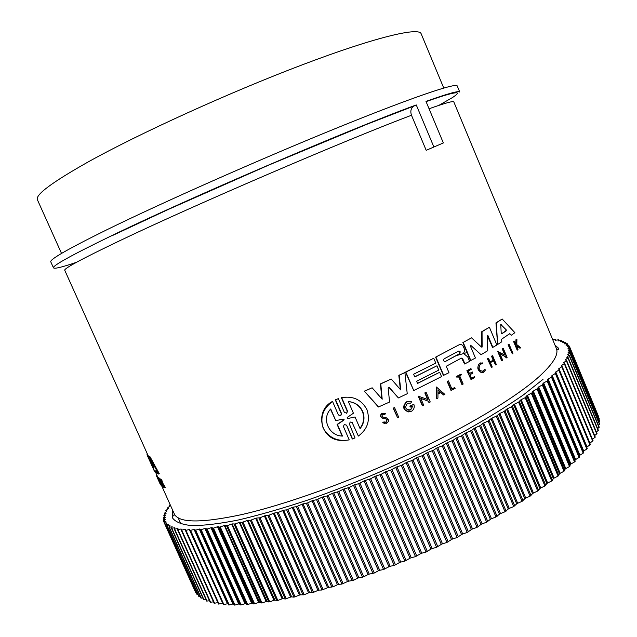 <?xml version="1.0" encoding="UTF-8"?>
<svg xmlns="http://www.w3.org/2000/svg" width="637" height="637" viewBox="0 0 637 637"><rect width="100%" height="100%" fill="white"/><g stroke="black" fill="none" stroke-linecap="round" stroke-linejoin="round"><path stroke-width="0.96" d="M158.111 477.846L158.9 477.702L162.626 485.991L161.989 486.254L158.111 477.846L158.9 477.702M164.091 487.034L163.422 487.162L159.855 479.223L160.508 478.96L160.906 479.573M161.527 482.313L160.771 479.621L161.663 479.446L162.602 482.87L165.357 487.464L164.45 487.631L162.507 484.351M155.285 471.611L157.466 476.452M157.028 475.481L156.423 475.728L159.561 482.44L156.957 476.659L157.57 476.412L158.239 477.79M155.253 470.942L155.5 471.523L154.879 471.778L154.154 470.018L156.184 471.476L157.267 473.498L159.322 473.785L150.117 456.896L149.472 457.159L158.661 474.055M154.879 471.778L148.087 456.251L148.708 455.988L150.117 456.896M426.193 150.316L443.344 142.943L426.193 150.316L411.486 115.265C347.356 139.264 193.966 205.17 119.684 240.754C82.006 258.781 63.692 268.623 64.751 270.287L148.341 456.148M481.676 347.125L481.676 331.75L489.399 327.235L496.86 344.991L492.552 347.515L487.265 335.349L487.759 350.676L481.062 354.713L470.576 345.182M481.062 354.713L470.552 345.198L470.393 346.042L475.441 358.01L470.52 360.653L462.876 342.571L471.547 337.841L481.389 346.958L482.129 347.038L482.05 331.702L489.399 327.235M389.47 387.591L388.53 387.455L388.156 388.204L389.581 402.043L378.386 407.003L364.324 391.158L372.127 387.798L382.192 399.224L380.783 383.864L391.237 379.023L400.737 389.94L399.152 375.297L404.885 372.557L407.242 393.73L398.388 397.934L389.47 387.591L388.729 387.376M381.818 398.802L380.448 383.88L391.237 379.023M400.355 389.494L398.818 375.32L404.885 372.557M398.388 397.934L389.135 387.607M464.954 363.974L462.804 358.886L461.236 358.177L446.258 366.259L448.981 372.677L443.4 375.456L435.604 357.142L459.15 344.784C460.941 344.06 462.366 344.721 463.449 346.767L464.317 348.837L464.293 351.552L463.513 353.416L467.733 356.927L469.604 361.354L464.596 363.998L461.61 358.121M435.604 357.142L459.15 344.784M417.498 383.323L439.697 372.263L441.537 376.594L413.755 390.577L405.849 372.088L433.733 358.249L435.796 363.098L413.612 374.222L414.767 376.937L436.942 365.797L438.782 370.105L416.622 381.276L417.553 383.45L439.697 372.263M413.755 390.577L405.514 372.112L433.733 358.249M414.719 376.817L436.942 365.797M497.616 344.506L495.952 322.895L502.179 319.002L514.879 332.673L511.304 335.261L509.791 333.637L501.63 339.195L501.797 341.774L497.616 344.506L496.35 322.84L502.179 319.002M511.304 335.261L509.512 333.828M408.771 411.956C402.926 410.005 402.122 406.645 406.358 401.883L408.962 401.214M410.491 403.11L407.441 403.309C404.407 407.76 405.49 409.949 410.698 409.878L412.665 406.024L410.531 407.051L410.124 406.088L413.835 404.296C414.743 406.932 414.146 409.137 412.035 410.929L410.244 411.789C403.532 410.722 402.345 407.417 406.693 401.875L411.502 401.764L410.769 403.237M408.819 410.308L410.355 409.878L412.33 406.939M410.531 407.051L409.782 406.095L413.835 404.296M504.767 354.905L502.187 348.742L503.238 348.264L507.1 357.445L506.041 357.922L505.539 356.728L500.053 353.965M505.539 356.728L499.934 353.678L502.736 360.351L501.653 360.837L497.776 351.624L505.292 355.167L502.577 348.71L503.238 348.264M427.618 399.479L424.815 392.91L426.153 392.4L430.238 401.971L428.9 402.473L428.367 401.23L420.81 398.443M428.367 401.23L420.738 398.292L423.709 405.228L422.339 405.745L418.238 396.158L428.032 399.63L425.158 392.894L426.153 392.4M436.719 398.682L436.433 387.033L444.913 394.43L443.726 395.051L440.955 392.519L437.953 394.072L437.93 398.053L436.719 398.682L436.783 387.017M443.726 395.051L440.724 392.639M487.393 358.695L488.523 358.209L487.393 358.695L491.501 367.517L487.767 358.671M490.116 361.983L493.149 360.096L491.493 356.171L492.608 355.685L496.319 364.499L495.586 364.961L493.755 360.59L490.41 362.668L492.25 367.047L491.501 367.517M495.586 364.961L493.436 360.789M471.428 378.235L474.398 376.722L474.732 377.51L471.046 379.62L467.255 370.654L470.95 368.568L471.269 369.325L468.354 370.973L469.485 373.648L472.391 371.992L472.861 373.091L469.947 374.747L471.491 378.386L474.398 376.722M471.046 379.62L466.889 370.678L470.95 368.568M469.421 373.497L472.391 371.992M385.027 423.621L382.733 422.689L383.96 421.893L383.068 422.697L386.747 423.279L388.315 421.567L388.411 419.584L386.038 417.546L383.267 417.139C381.818 416.431 381.69 415.499 382.893 414.353L384.318 414.568M385.504 418.692L387.216 419.759L385.918 422.251L386.882 419.759L385.504 418.692L382.614 418.206C380.066 416.917 379.859 415.268 381.985 413.254L385.528 413.684L384.652 414.568M515.723 344.235L515.954 339.712L516.91 339.266L516.798 344.625L520.748 347.675L519.784 348.128L516.766 345.787M520.206 348.089L516.774 345.429L518.024 349.729L517.164 350.087L513.557 341.472L514.409 341.106L515.803 344.434L516.273 344.091L516.368 339.664L516.91 339.266M482.161 371.602L483.164 371.212L484.399 369.508L483.547 371.188C479.112 371.116 478.021 368.783 480.282 364.205L481.962 363.799M482.265 372.613C477.527 370.957 476.595 367.868 479.478 363.345L480.935 362.811M462.287 384.525L458.791 376.284L456.944 377.295L456.259 376.555L461.061 374.102L461.387 374.859L459.683 375.798L463.171 384.039L461.929 384.541L458.497 376.451M451.864 388.912L454.746 387.535L451.928 389.056L448.464 380.91L447.166 381.428L448.464 380.91M454.746 387.535L455.129 388.435L451.004 390.465L447.166 381.428M397.607 417.761L393.14 408.134L394.566 407.624L398.698 417.251L397.607 417.761L393.475 408.134L394.566 407.624M509.114 344.283L512.936 353.408L512.315 353.846L508.087 344.76L509.114 344.283L508.087 344.76M352.548 422.681L350.223 421.989L349.387 424.019L355.024 437.953L352.237 438.941L346.592 425.182L344.259 424.505L343.423 426.511L349.235 439.896C337.698 441.855 329.003 437.922 323.142 428.104C319.901 417.195 323.047 408.341 332.578 401.541L338.414 414.974L340.787 415.642L341.583 413.644L335.588 399.813L338.382 398.635L344.378 412.457L346.743 413.126L347.531 411.12L341.711 397.679C353.097 395.712 361.505 399.678 366.928 409.575C370.439 420.356 367.581 429.187 358.344 436.066L352.213 422.673L358.344 436.066M342.149 440.414C320.777 440.979 313.937 411.239 332.251 401.549L332.578 401.541M340.787 415.642L341.257 413.644L335.261 399.821L338.382 398.635M346.743 413.126L347.205 411.12L341.384 397.687L346.154 397.122M438.837 105.384L452.366 97.62C456.689 94.778 458.25 93.201 457.048 92.891C454.563 92.261 444.236 95.176 426.073 101.625M443.344 142.943L425.978 101.394C448.098 93.528 459.357 90.414 459.771 92.062L457.247 85.987C456.538 82.42 412.203 97.294 335.317 128.61C258.63 159.847 161.782 202.813 106.705 229.83C68.024 248.932 49.383 259.609 50.793 261.879L53.492 267.874C52.218 265.892 70.962 255.477 109.731 236.622C187.119 198.903 349.522 129.215 416.272 104.938L433.861 146.94M76.48 262.309C62.195 267.166 54.535 269.021 53.492 267.874M153.7 466.746L153.947 467.431L152.856 466.666L150.149 459.906L153.7 466.746M458.592 351.075L460.225 351.815L459.818 353.686L445.382 361.458C443.599 361.41 443.177 360.534 444.132 358.838L458.592 351.075M445.382 361.458L459.452 353.718L459.866 351.855L459.014 351.027M506.208 329.807L506.288 330.794L501.852 333.788L501.215 333.183L500.754 324.424L506.208 329.807L500.706 324.48M501.534 333.78L505.882 330.842L505.802 329.862M343.279 419.106L344.091 419.417L343.757 420.213L337.435 424.457L342.483 436.074C328.883 436.003 321.207 418.66 330.707 408.978L335.771 420.619L343.279 419.106M342.149 436.05L337.108 424.449L343.431 420.205L343.359 419.082M348.351 401.525C355.016 402.21 359.801 405.514 362.724 411.43C365.041 417.593 364.173 423.342 360.104 428.661L355.048 416.98L347.698 418.541L347.205 417.458L353.424 413.23L348.351 401.525M359.985 428.382C363.87 423.135 364.667 417.482 362.389 411.43C359.602 405.697 354.984 402.417 348.535 401.581M443.75 88.033L421.161 33.769C418.987 26.881 375.384 37.105 302.471 64.743C229.734 92.293 139.208 133.507 88.113 161.965C51.876 182.397 34.979 195.018 37.432 199.819L61.526 253.43M358.886 577.743L357.683 578.149L322.203 497.163L323.405 496.733L358.886 577.743L363.767 576.788L368.019 574.542L332.522 493.357L326.948 495.992L323.405 496.733M348.662 581.159L347.483 581.549L312.034 500.793L313.117 500.403L348.662 581.159L353.376 580.347L357.683 578.149M338.597 584.368L337.435 584.726L302.034 504.233L303.053 503.875L338.597 584.368L341.902 584.081L347.483 581.549M328.724 587.338L327.585 587.672L292.248 507.474L293.203 507.14L328.724 587.338L333.055 586.812L337.435 584.726M319.065 590.085L317.951 590.388L282.693 510.516L283.576 510.205L319.065 590.085L322.011 590.029L327.585 587.672M309.646 592.585L308.563 592.864L273.392 513.334L274.221 513.056L309.646 592.585L313.547 592.346L317.951 590.388M300.497 594.847L299.454 595.093L264.379 515.938L265.143 515.691L300.497 594.847L304.175 594.751L308.563 592.864M291.642 596.861L290.631 597.084L255.676 518.319L256.377 518.096L291.642 596.861L293.999 597.148L299.454 595.093M283.099 598.629L282.127 598.82L247.307 520.477L247.936 520.27L283.099 598.629L285.257 599.019L290.631 597.084M274.889 600.142L273.958 600.301L239.281 522.396L239.846 522.221L274.889 600.142L277.836 600.46L282.127 598.82M267.03 601.4L266.139 601.535L231.621 524.084L232.123 523.933L267.03 601.4L269.73 601.854L273.958 600.301M259.546 602.419L258.694 602.514L224.335 525.541L224.781 525.406L259.546 602.419L261.982 603L266.139 601.535M181.354 529.673L181.091 528.989L181.258 530.183L185.431 529.331L185.407 530.406L189.818 529.443L189.985 530.406L190.574 530.39L194.237 529.323L195.655 530.167L229.216 604.983L232.871 603.995L199.277 529.052L199.907 529.005L233.532 604.011L234.225 605.07L234.942 605.07L238.716 603.987L204.915 528.519L205.6 528.447L239.424 603.972L240.324 604.951L241.089 604.919L244.974 603.741L210.974 527.762L211.707 527.651L245.731 603.701L247.65 604.529L251.639 603.255L217.456 526.767L218.236 526.632L252.435 603.183L253.757 603.98L258.694 602.514M252.435 603.183L251.639 603.255M245.731 603.701L244.974 603.741M222.711 603.279L189.293 529.458M239.424 603.972L238.716 603.987M228.014 603.757L227.449 603.772L194.062 529.371M233.532 604.011L232.871 603.995M154.202 470.783L147.028 454.842L154.218 470.775M147.72 454.778L147.115 455.025M147.115 453.44L147.028 454.842M148.087 456.251L149.472 457.159M172.794 510.54L172.619 515.19C173.702 516.472 174.22 515.946 174.18 513.621L161.233 484.829L160.651 484.876L157.506 478.132L160.166 484.048L156.67 476.285M157.681 476.548L157.06 476.794L160.763 485.02M156.463 474.581L156.232 473.721M156.662 474.676L156.232 474.852L156.598 475.656M162.602 482.87L161.941 483.133L164.688 487.727M161.663 479.446L161.002 479.709L161.941 483.133M160.667 479.032L160.014 479.295L161.392 482.36M162.324 484.431L163.582 487.241M158.263 477.957L161.989 486.254M492.934 347.476L487.966 335.659M462.876 342.571L471.547 337.841M470.886 360.63L463.234 342.531M378.712 407.003L364.324 391.158M364.651 391.15L372.127 387.798M443.75 375.44L435.955 357.11M495.952 322.895L496.35 322.84M506.439 357.89L505.937 356.696M502.044 360.805L498.166 351.584M429.242 402.473L428.709 401.222M422.681 405.737L418.581 396.15M493.149 360.096L490.187 362.142L488.523 358.209M491.493 356.171L492.608 355.685M493.532 360.072L491.875 356.139M385.839 418.692L382.948 418.206C380.4 416.924 380.193 415.276 382.319 413.254M386.253 422.259L383.96 421.893M515.954 339.712L516.368 339.664M515.851 344.139L516.273 344.091M513.557 341.472L514.409 341.106M517.586 350.055L513.971 341.424M479.478 363.345L479.852 363.313C475.521 365.925 479.86 375.145 483.953 372.096L485.505 369.946L484.773 369.484M479.852 363.313L482.432 362.899L482.328 363.878M456.259 376.555L461.061 374.102M456.944 377.295L456.618 376.539M451.362 390.449L447.516 381.412M512.315 353.846L508.485 344.713M352.572 438.965L346.592 425.182M411.486 115.265C410.109 111.053 410.976 107.956 414.09 105.981L416.272 104.938M414.09 105.981L366.888 124.279L268.503 165.19L168.606 209.302L111.73 235.873M168.415 508.533L167.324 508.119L170.095 505.897L169.179 505.483L170.159 504.687M168.375 508.453L165.803 510.643L167.085 510.946L164.633 513.056L166.106 513.295L163.82 515.349L165.493 515.508L163.383 517.499L165.262 517.594L163.327 519.513L165.413 519.529L163.653 521.385L165.954 521.321L164.386 523.104L166.91 522.953L165.524 524.657L168.272 524.418L167.077 526.043L170.047 525.708L169.052 527.253L172.261 526.815L171.449 528.272L174.896 527.747L174.657 529.124L177.97 528.471L177.548 529.745L181.051 528.997M199.277 529.052L195.655 530.167M204.915 528.519L200.48 529.793L199.907 529.005M210.974 527.762L207.113 529.052L205.6 528.447M217.456 526.767L213.491 528.145L211.707 527.651M224.335 525.541L219.439 527.149L218.236 526.632M231.621 524.084L227.465 525.629L225.172 525.382M239.281 522.396L235.053 524.012L232.489 523.901M247.307 520.477L242.028 522.404L240.197 522.181M255.676 518.319L250.309 520.349L248.263 520.23M264.379 515.938L259.992 517.777L256.679 518.056M273.392 513.334L268.973 515.237L265.422 515.652M282.693 510.516L278.258 512.474L274.467 513.016M292.248 507.474L286.642 509.863L283.791 510.173M302.034 504.233L296.412 506.694L293.378 507.108M312.034 500.793L307.631 502.896L303.196 503.843M322.203 497.163L316.597 499.75L313.213 500.379M332.522 493.357L333.732 492.903L369.229 574.112L374.277 573.013L378.45 570.736L342.953 489.375L338.709 491.573L333.732 492.903M342.953 489.375L344.179 488.905L379.676 570.282L383.578 569.542L388.952 566.739L353.471 485.243L349.307 487.456L344.179 488.905M353.471 485.243L354.698 484.749L390.178 566.261L394.215 565.417L399.487 562.567L364.038 480.959L358.671 483.706L354.698 484.749M364.038 480.959L365.272 480.457L400.713 562.073L404.861 561.109L410.021 558.227L374.612 476.548L370.654 478.777L365.272 480.457M374.612 476.548L375.846 476.03L411.247 557.717L415.491 556.65L420.524 553.736L385.178 472.025L381.332 474.247L375.846 476.03M385.178 472.025L386.404 471.484L421.75 553.203L426.073 552.04L430.962 549.11L395.688 467.391L390.696 470.17L386.404 471.484M395.688 467.391L396.907 466.841L432.173 548.561L436.568 547.302L441.298 544.364L406.111 462.669L401.278 465.44L396.907 466.841M406.111 462.669L407.322 462.112L442.492 543.799L446.951 542.445L451.506 539.507L416.415 457.876L411.749 460.631L407.322 462.112M416.415 457.876L417.609 457.31L452.684 538.934L457.183 537.493L461.546 534.554L426.575 453.018L422.092 455.758L417.609 457.31M426.575 453.018L427.746 452.453L462.701 533.973L467.232 532.452L471.388 529.53L436.552 448.129L433.486 450.232L427.746 452.453M436.552 448.129L437.699 447.556L472.527 528.941L477.073 527.34L481.015 524.45L446.314 443.209L442.245 445.868L437.699 447.556M446.314 443.209L447.437 442.627L482.121 523.853L486.668 522.181L490.386 519.322L455.837 438.272L453.146 440.286L447.437 442.627M455.837 438.272L456.928 437.699L491.461 518.717L495.992 516.981L499.472 514.17L465.09 433.343L461.475 435.907L456.928 437.699M465.09 433.343L466.157 432.77L500.515 513.565L505.022 511.774L508.262 509.003L474.055 428.438L471.762 430.333L466.157 432.77M474.055 428.438L475.075 427.865L509.266 508.398L513.733 506.55L516.718 503.843L482.695 423.565L480.617 425.397L475.075 427.865M482.695 423.565L483.682 422.992L517.682 503.246L522.093 501.351L524.824 498.707L491 418.732L488.125 421.089L483.682 422.992M491 418.732L491.939 418.175L525.748 498.11L530.095 496.175L532.564 493.603L498.938 413.97L497.29 415.666L491.939 418.175M498.938 413.97L499.838 413.421L533.44 493.006L537.716 491.047L539.913 488.547L506.495 409.28L504.146 411.47L499.838 413.421M506.495 409.28L507.355 408.739L540.741 487.966L544.93 485.975L546.857 483.563L513.661 404.686L511.575 406.78L507.355 408.739M513.661 404.686L514.473 404.153L547.645 482.981L551.73 480.975L553.386 478.65L520.413 400.187L518.598 402.186L514.473 404.153M520.413 400.187L521.17 399.67L554.118 478.084L558.092 476.062L559.485 473.832L526.743 395.8L525.199 397.695L521.17 399.67M526.743 395.8L527.452 395.29L560.17 473.275L564.024 471.245L565.146 469.111L532.636 391.532L532.078 392.806L527.452 395.29M532.636 391.532L533.296 391.046L565.775 468.569L569.51 466.539L570.362 464.508L538.09 387.4L537.739 388.586L533.296 391.046M538.09 387.4L538.695 386.922L570.943 463.983L574.534 461.952L575.123 460.033L543.09 383.402L542.35 384.987L538.695 386.922M543.09 383.402L543.648 382.948L575.649 459.516L579.105 457.493L579.622 456.968L579.431 455.686L547.637 379.556L547.159 381.03L543.648 382.948M547.637 379.556L548.139 379.119L579.901 455.184L583.205 453.186L583.667 452.676L583.277 451.482L551.73 375.87L552.008 376.778L548.139 379.119M551.73 375.87L552.183 375.448L583.699 451.004L586.844 449.021L587.258 448.536L555.846 373.171L552.183 375.448M568.037 348.543L570.155 348.614L568.204 350.398L570.29 350.605L568.116 352.492L570.011 352.787L567.615 354.777L569.319 355.151L566.683 357.246L568.188 357.699L565.314 359.905L566.572 360.391L566.349 360.741L563.506 362.74L564.605 363.353L561.245 365.765L562.145 366.45L558.538 368.958L559.222 369.723L558.824 370.113L555.36 372.334L587.258 448.536M567.336 346.815L569.613 346.807L567.973 348.328M552.757 339.736L555.544 339.266L555.138 340.269L558.577 339.816L557.996 340.906L561.285 340.532L560.528 341.719L563.665 341.424L562.726 342.706L565.696 342.491L564.573 343.876L567.376 343.749L566.054 345.23L568.69 345.182L567.233 346.632M437.977 389.812L440.486 392.089L437.961 393.395L437.977 389.812M153.023 465.448L153.557 466.475M437.961 393.228L440.486 392.089M440.135 392.105L437.969 390.139M335.771 420.619L330.492 409.233M355.048 416.98L347.698 418.541M598.915 419.568L599.369 419.003L570.155 348.606M598.931 422.435L599.6 421.479M598.517 425.468L599.584 424.218M597.673 428.669L599.154 427.156M596.383 432.045L598.286 430.278M594.647 435.589L597.044 433.638L566.611 360.494M592.458 439.291L595.277 437.109L564.605 363.401M558.888 368.6L589.91 443.089L593.063 440.748L562.145 366.482M555.759 371.936L587.027 446.967L590.388 444.562L559.222 369.723L590.372 444.538M583.699 451.004L583.277 451.482M579.901 455.184L579.431 455.686M575.649 459.516L575.123 460.033M570.943 463.983L570.362 464.508M565.775 468.569L565.146 469.111M560.17 473.275L559.485 473.832M554.118 478.084L553.386 478.65M547.645 482.981L546.857 483.563M540.741 487.966L539.913 488.547M533.44 493.006L532.564 493.603M525.748 498.11L524.824 498.707M517.682 503.246L516.718 503.843M509.266 508.398L508.262 509.003M500.515 513.565L499.472 514.17M491.461 518.717L490.386 519.322M482.121 523.853L481.015 524.45M472.527 528.941L471.388 529.53M462.701 533.973L461.546 534.554M452.684 538.934L451.506 539.507M442.492 543.799L441.298 544.364M432.173 548.561L430.962 549.11M421.75 553.203L420.524 553.736M411.247 557.717L410.021 558.227M400.713 562.073L399.487 562.567M390.178 566.261L388.952 566.739M379.676 570.282L378.45 570.736M369.229 574.112L368.019 574.542M228.556 604.959L195.018 530.207L228.548 604.951L229.216 604.983M223.316 604.624L189.993 530.422L223.316 604.624L227.449 603.772M218.507 604.059L185.407 530.406L218.507 604.059L222.456 603.319M181.29 530.207L214.136 603.279L217.87 602.65M177.596 529.785L210.194 602.291L213.475 601.814M174.339 529.148L206.691 601.089L209.501 600.755M203.625 599.584L205.966 599.481M200.989 597.976L202.853 598M198.784 596.184L200.161 596.312M197 594.225L197.892 594.432M195.631 592.091L196.037 592.354M346.209 413.325L346.647 413.126M174.18 513.621C178.121 523.025 200.551 523.367 241.479 514.64C285.312 504.719 348.949 482.018 407.64 454.73C466.34 427.403 515.198 397.894 538.703 376.985C553.147 363.894 559.007 354.323 556.3 348.264C557.94 349.928 558.673 349.912 558.514 348.2L555.002 345.143M556.3 348.264L453.823 101.92C453.512 100.734 445.263 103.019 429.059 108.768M467.096 352.556L456.196 355.669M172.667 510.269L172.595 518.032C175.509 522.085 181.911 524.617 191.801 525.613C203.76 525.629 219.128 523.789 237.904 520.095C258.487 515.309 281.482 508.724 306.907 500.348C359.149 482.257 417.307 456.721 464.755 431.09C487.432 418.374 507.004 406.31 523.447 394.884L543.011 379.341M185.399 530.334L184.953 529.331M153.095 465.631L152.474 465.886M152.856 466.666L153.485 466.411L152.864 466.674M506.264 330.81L505.858 330.858M500.793 324.552L501.192 324.504M555.544 339.314L555.918 340.214M558.561 339.871L558.967 340.827M561.269 340.596L561.691 341.631M563.634 341.504L564.095 342.61M565.656 342.595L566.158 343.797M567.32 343.869L567.87 345.174M568.618 345.318L569.215 346.759M569.526 346.958L598.517 416.829M570.043 348.789L599.266 419.218M570.155 350.804L599.616 421.798M569.852 353.009L599.552 424.568M569.12 355.398L599.067 427.523M567.957 357.978L598.151 430.66M565.545 359.626L565.736 360.088M566.349 360.741L596.797 433.988M563.777 362.437L564.024 363.026M564.302 363.679L594.99 437.492M561.555 365.431L561.898 366.259M561.794 366.808L592.736 441.162M558.824 370.113L590.021 445.008M555.4 373.585L586.844 449.021M552.008 376.778L583.667 452.676M551.515 377.223L583.205 453.186M547.709 380.56L579.622 456.968M547.159 381.03L579.105 457.493M542.955 384.501L575.107 461.403M542.35 384.987L574.534 461.952M537.739 388.586L570.139 465.973M537.079 389.088L569.51 466.539M532.078 392.806L564.708 470.671M531.362 393.324L564.024 471.245M525.963 397.162L558.832 475.473M525.199 397.695L558.092 476.062M519.418 401.636L552.518 480.378M518.598 402.186L551.73 480.975M512.451 406.215L545.774 485.362M511.575 406.78L544.93 485.975M505.061 410.897L538.607 490.426M504.146 411.47L537.716 491.047M497.29 415.666L531.035 495.554M496.319 416.24L530.095 496.175M489.128 420.5L523.081 500.722M488.125 421.089L522.093 501.351M480.617 425.397L514.76 505.921M479.565 425.986L513.733 506.55M471.762 430.333L506.089 511.137M470.671 430.931L505.022 511.774M462.597 435.302L497.099 516.352M461.475 435.907L495.992 516.981M453.146 440.286L487.807 521.552M451.983 440.884L486.668 522.181M443.432 445.263L478.244 526.719M442.245 445.868L477.073 527.34M433.486 450.232L468.434 531.839M432.268 450.829L467.232 532.452M423.334 455.16L458.409 536.887M422.092 455.758L457.183 537.493M413.007 460.041L448.193 541.856M411.749 460.631L446.951 542.445M402.544 464.859L437.834 546.721M401.278 465.44L436.568 547.302M391.978 469.596L427.347 551.475M390.696 470.17L426.073 552.04M381.332 474.247L416.773 556.101M380.042 474.796L415.491 556.65M370.654 478.777L406.143 560.584M369.356 479.311L404.861 561.109M359.961 483.18L395.497 564.9M180.94 524.02L178.097 517.69L180.932 524.012M358.671 483.706L394.215 565.417M349.307 487.456L384.859 569.048M348.025 487.958L383.578 569.542M338.709 491.573L374.277 573.013M167.324 508.119L167.754 509.082L167.364 508.151M337.435 492.059L373.003 573.483M328.214 495.522L363.767 576.788M166.297 511.662L165.859 510.683M326.948 495.992L362.509 577.226M317.839 499.304L353.376 580.347M165.174 514.147L164.704 513.096M316.597 499.75L352.126 580.761M307.631 502.896L343.128 583.691M164.426 516.519L163.916 515.389M306.405 503.318L341.902 584.081M297.606 506.296L333.055 586.812M164.051 518.773L163.494 517.539M296.412 506.694L331.853 587.171M287.805 509.489L323.182 589.695M164.067 520.907L163.462 519.561M286.642 509.863L322.011 590.029M278.258 512.474L313.547 592.346M164.489 522.921L163.82 521.432M277.119 512.817L312.401 592.649M268.973 515.237L304.175 594.751M195.774 592.362L164.577 523.144M267.874 515.556L303.061 595.022M259.992 517.777L295.082 596.901M197.191 594.472L165.747 524.697M258.933 518.064L293.999 597.148M251.328 520.087L286.292 598.804M199.031 596.415L167.332 526.074M250.309 520.349L285.257 599.019M243.016 522.165L277.836 600.46M201.284 598.183L169.346 527.277M242.028 522.404L276.84 600.635M235.053 524.012L269.73 601.854M203.967 599.767L171.783 528.296M234.113 524.219L268.774 602.005M174.737 528.121L174.554 527.723M227.465 525.629L261.982 603M207.089 601.153L174.657 529.124M226.581 525.804L261.074 603.12M177.811 528.965L177.588 528.455M220.275 526.998L254.617 603.884M210.64 602.347L177.978 529.753M219.439 527.149L253.757 603.98M213.491 528.145L247.65 604.529M214.629 603.335L181.728 530.175M212.694 528.264L246.838 604.585M207.113 529.052L241.089 604.919M219.056 604.107L185.932 530.39M206.372 529.14L240.324 604.951M201.165 529.721L234.942 605.07M223.921 604.656L190.574 530.39M200.48 529.793L234.225 605.07M156.551 476.006L160.11 483.937M505.882 330.842L506.288 330.794M555.934 340.214L555.544 339.266M558.991 340.827L558.577 339.808M561.738 341.623L561.285 340.524M564.159 342.61L563.665 341.424M566.237 343.789L565.696 342.491M567.965 345.166L567.376 343.749M569.343 346.759L568.69 345.182M598.597 416.638L569.621 346.807M599.743 421.559L570.29 350.605M599.704 424.298L570.019 352.787M599.25 427.228L569.319 355.151M598.366 430.341L568.188 357.699M597.044 433.638L566.619 360.438M595.277 437.109L564.605 363.353M593.063 440.748L562.145 366.45M166.265 511.678L165.803 510.643M165.134 514.178L164.633 513.056M164.37 516.567L163.82 515.349M163.98 518.837L163.383 517.499M163.988 520.986L163.327 519.521M164.394 523.033L163.653 521.385M195.567 592.291L164.386 523.104M196.952 594.393L165.524 524.657M198.752 596.336L167.077 526.043M200.974 598.111L169.044 527.253M203.617 599.696L171.449 528.272M206.691 601.089L174.283 529.108M210.194 602.291L177.548 529.745M214.136 603.287L181.258 530.183"/></g></svg>
